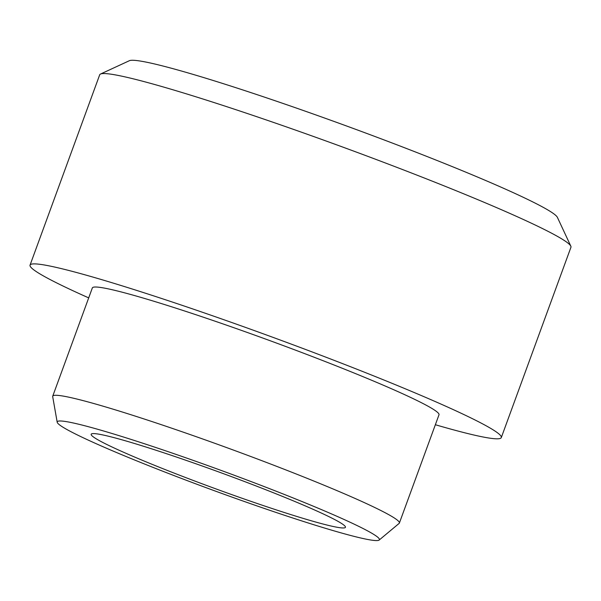 <?xml version="1.0" encoding="UTF-8"?>
<svg xmlns="http://www.w3.org/2000/svg" width="601" height="601" viewBox="0 0 601 601"><rect width="100%" height="100%" fill="white"/><g stroke="black" fill="none" stroke-linecap="round" stroke-linejoin="round"><path stroke-width="0.9" d="M261.548 488.08A135.383 8.444 20.1 0 1 345.38 526.716A135.383 8.444 20.1 0 1 175.071 473.475A135.383 8.444 20.1 0 1 91.607 433.847A135.383 8.444 20.1 0 1 261.548 488.08M100.495 74.043L129.358 60.716A228.342 14.236 20.1 0 1 415.997 152.188A228.342 14.236 20.1 0 1 557.39 217.352L570.822 246.162A250.902 15.649 -159.9 0 0 415.464 174.553A250.902 15.649 -159.9 0 0 100.495 74.043A250.902 15.649 -159.9 0 0 99.698 74.794L30.05 265.124A250.902 15.649 20.1 0 1 345.815 364.882A250.902 15.649 20.1 0 1 501.302 437.581A250.902 15.649 20.1 0 1 435.357 424.734M273.102 490.033A171.54 10.698 -159.9 0 0 57.193 422.225A171.54 10.698 -159.9 0 0 163.525 471.522A171.54 10.698 -159.9 0 0 379.171 540.051A171.54 10.698 -159.9 0 0 273.102 490.033M57.193 422.225L52.693 396.63A184.567 11.509 20.1 0 1 52.723 396.202A184.567 11.509 20.1 0 1 285.002 469.584A184.567 11.509 20.1 0 1 399.38 523.058A184.567 11.509 20.1 0 1 399.124 523.403L379.171 540.051M88.7 297.878A250.902 15.649 20.1 0 1 30.05 265.124M52.723 396.202L92.344 287.924A184.567 11.509 20.1 0 1 324.623 361.306A184.567 11.509 20.1 0 1 439 414.78L399.38 523.058M501.302 437.581L570.95 247.244A250.902 15.649 -159.9 0 0 570.822 246.162"/></g></svg>
